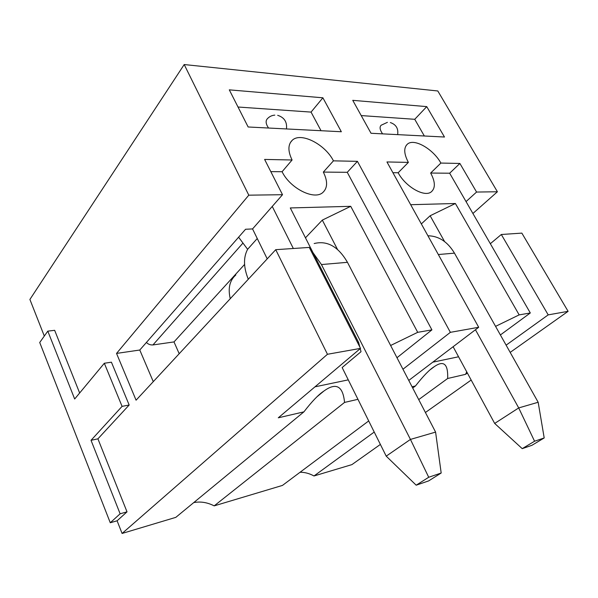 <?xml version="1.0" encoding="UTF-8"?>
<svg xmlns="http://www.w3.org/2000/svg" width="598" height="598" viewBox="0 0 598 598"><rect width="100%" height="100%" fill="white"/><g stroke="black" fill="none" stroke-linecap="round" stroke-linejoin="round"><path stroke-width="0.9" d="M110.271 522.757L120.123 513.794L91.031 440.315L122.082 406.371L104.329 363.263L111.407 362.179L129.168 405.01L97.915 438.835L127.015 511.843L117.103 520.791L110.271 522.757L39.722 342.497L47.803 331.143L54.657 330.32L79.646 393.006M117.103 520.791L122.089 533.453L327.457 354.278L275.738 249.68L136.075 400.189L116.535 353.418L248.79 195.172L184.199 64.547L29.9 299.456L44.312 336.046M327.457 354.278L360.519 348.38L309.278 247.423L275.738 249.68M322.89 97.803L341.338 131.747L248.148 126.985L229.296 89.85L322.89 97.803L311.057 112.095L321.029 130.708M238.011 107.02L311.057 112.095M268.532 128.024C265.796 123.98 265.4 120.893 267.351 118.755C269.362 116.573 271.843 115.362 274.796 115.13M426.748 106.623L444.478 137.024L371.029 133.272L352.753 100.337L426.748 106.623L414.735 119.301L361.214 115.578M153.275 381.651L139.782 350.024L116.535 353.418M139.782 350.024L245.561 229.258L252.558 228.929L282.518 194.709L264.615 159.427L292.086 159.995C287.78 151.07 287.877 144.454 292.37 140.156C301.078 131.904 325.2 144.372 333.445 160.847L323.331 172.089L347.259 172.306L357.425 161.34L450.369 332.339L478.699 327.278L386.951 161.953L408.374 162.394L398.148 172.755L392.916 172.71M248.79 195.172L282.518 194.709M360.519 348.38L278.287 417.808L303.911 411.858C311.857 401.52 318.48 394.605 323.78 391.129C336.061 382.159 342.983 385.927 344.545 402.424L357.948 399.315M333.445 160.847L357.425 161.34M270.804 171.626L282.092 171.723L292.086 159.995M347.259 172.306L431.913 329.879L396.982 357.724M402.955 369.235L450.369 332.339M357.611 342.654L358.636 342.475L290.292 207.947L350.727 206.317L417.703 332.324L431.913 329.879M323.331 172.089C327.846 181.209 327.667 188.019 322.785 192.534C314.242 200.457 290.067 188.392 282.092 171.723M272.254 206.437L293.341 248.499M252.558 228.929L267.216 258.867M244.582 264.443L174.003 341.921L152.939 344.941C150.307 345.076 148.14 344.246 146.42 342.437M179.198 353.717L174.003 341.921M248.297 279.251C243.506 267.373 243.281 257.394 247.617 249.314L238.602 237.197M235.836 274.975C229.684 280.387 227.823 288.296 230.252 298.701M305.466 237.817L322.315 220.109L350.727 206.317M322.315 220.109L337.466 249.373M390.629 345.487L417.703 332.324M314.967 386.831L348.268 379.865M342.146 367.553L361.02 351.706L360.228 348.627M359.794 346.945L358.636 342.475M368.697 420.94L282.458 485.419L214.181 505.871L344.545 402.424M214.181 505.871C207.342 502.38 200.532 501.288 193.737 502.597M303.911 411.858L175.812 517.36L122.089 533.453M412.71 388.027L415.475 385.964L412.052 386.757M408.77 380.425L478.699 327.278M257.252 238.512L247.617 249.314M104.329 363.263L74.668 399.001L47.803 331.143M122.082 406.371L129.168 405.01M91.031 440.315L97.915 438.835M120.123 513.794L127.015 511.843M342.295 367.852L386.211 456.147L410.445 439.418L321.447 264.548L313.075 252.782M441.182 473.018L428.661 480.897L416.186 485.195L428.714 477.264L441.182 473.018L435.591 432.1L347.453 262.32C338.341 246.578 327.241 240.321 314.167 243.536M416.186 485.195L386.211 456.147M435.591 432.1L410.445 439.418L428.714 477.264M414.735 119.301L424.348 135.993M382.585 133.862C379.872 129.938 379.379 127.075 381.113 125.251L387.407 122.343M466.732 371.859L465.565 374.333L447.655 378.489C448.216 364.04 443.798 360.071 434.395 366.581C429.738 369.355 423.436 375.813 415.475 385.964M447.655 378.489L418.72 399.599M374.228 432.048L313.995 475.971C309.316 473.414 304.659 472.181 300.032 472.278M458.569 356.782L432.78 362.179M421.336 223.921L430.126 215.766L455.392 203.499L410.677 204.703M472.906 213.493L497.401 191.764L476.561 192.048L459.892 163.456L440.89 163.06L430.657 173.046C435.344 181.799 435.553 188.071 431.293 191.853C424.55 197.587 405.601 186.86 398.148 172.755M440.89 163.06C433.236 149.096 414.377 138.123 407.552 144.013C403.56 147.616 403.837 153.746 408.374 162.394M380.38 444.426L351.908 464.616L313.995 475.971M497.401 191.764L437.803 90.971L184.199 64.547M510.176 352.394L568.1 311.326L521.852 233.115L501.318 234.498L490.338 243.707L530.306 312.971L500.384 334.955M425.417 412.493L471.172 380.051M506.117 345.158L548.194 314.877L568.1 311.326M465.565 374.333L467.374 373.032M459.892 163.456L449.666 173.211L430.657 173.046M476.561 192.048L466.044 201.593L449.666 173.211M548.194 314.877L501.318 234.498M455.392 203.499L519.154 314.884L530.306 312.971M519.154 314.884L495.563 326.366M466.044 201.593L490.338 243.707M444.561 241.54L430.126 215.766M453.12 346.72L494.673 423.436L518.705 407.926L475.455 329.752M544.202 437.945L531.899 445.316L522.226 448.65L534.567 441.227L544.202 437.945L538.17 402.26L454.465 253.148C447.603 241.749 438.753 235.956 427.921 235.776M522.226 448.65L494.673 423.436M534.567 441.227L518.705 407.926L538.17 402.26M152.939 344.941L242.967 243.065M347.453 262.32L321.447 264.548M454.465 253.148L438.327 254.531M286.464 128.944C287.234 121.97 284.304 117.432 277.681 115.332M323.78 391.137L317.232 396.571M290.381 142.541L292.37 140.156M434.395 366.581L430.373 369.616M406.221 145.389L407.552 144.013M397.655 134.632C398.507 128.533 396.07 124.511 390.345 122.56"/></g></svg>
